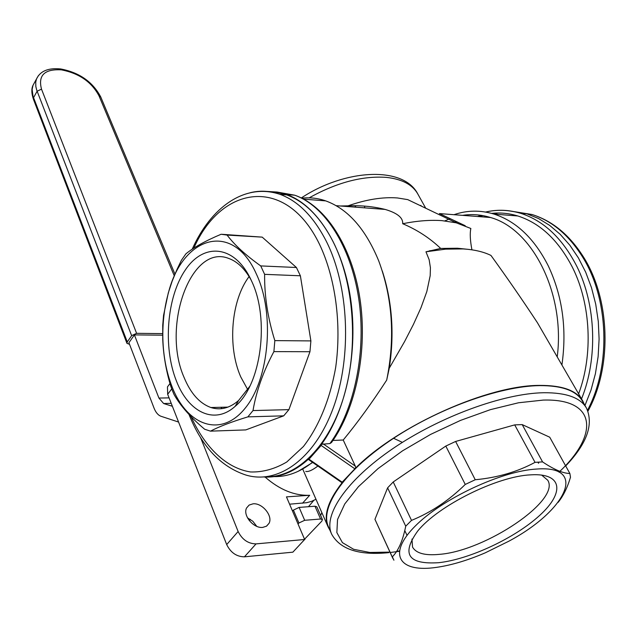 <?xml version="1.0" encoding="UTF-8"?>
<svg xmlns="http://www.w3.org/2000/svg" width="637" height="637" viewBox="0 0 637 637"><rect width="100%" height="100%" fill="white"/><g stroke="black" fill="none" stroke-linecap="round" stroke-linejoin="round"><path stroke-width="0.96" d="M331.423 533.615L328.581 527.133C319.463 508.175 342.762 472.909 389.486 441.035C436.082 409.153 499.488 386.054 539.826 385.608C562.272 385.56 576.493 390.752 582.481 401.199L586.191 407.608M433.463 567.766C398.483 571.978 387.615 553.625 415.077 526.218C441.998 498.843 501.526 470.87 536.76 469.039C588.484 465.074 566.389 510.54 508.812 541.219L485.195 552.852C466.308 560.934 449.061 565.903 433.463 567.766M558.116 502.378C563.243 496.064 567.368 487.687 570.497 477.224L569.86 473.474L549.731 437.213L522.213 424.608L542.573 461.905L535.032 462.351C517.387 471.858 497.457 477.654 475.242 479.749L465.257 484.438C448.974 500.435 431.058 512.411 411.518 520.381L405.729 526.202C402.855 540.582 398.364 550.822 392.257 556.921L393.913 560.202L392.352 556.818M305.76 471.412C308.292 472.033 312.337 470.241 317.887 466.037M172.348 390.457L174.044 394.51C180.422 405.809 190.622 417.378 204.628 429.227L210.489 431.145C218.969 426.655 231.43 421.893 247.873 416.869L253.008 410.562C256.265 391.245 263.224 371.602 273.894 351.616L274.834 340.612C267.787 318.142 264.387 296.046 264.618 274.34L260.732 265.916C245.611 255.118 234.4 244.839 227.098 235.077L221.127 234.257C205.528 240.81 193.783 247.339 185.893 253.845L181.378 260.318L176.927 269.594L172.125 281.267L168.279 292.964L163.558 315.395L162.73 325.3L162.738 339.242C163.367 354.889 166.05 370.559 170.78 386.253L172.348 390.457M210.489 431.145L245.794 429.911L283.712 415.834L288.911 409.639L309.956 351.72L310.888 340.906L300.385 275.789L296.42 267.5L260.732 265.916M249.752 386.372L238.58 400.514C229.615 408.206 220.378 410.539 210.871 407.521C199.572 403.396 190.638 393.371 184.077 377.438C161.36 326.295 191.052 243.031 228.89 258.503C237.442 261.632 244.815 268.75 251.026 279.842M251.464 280.79L250.691 279.149C234.289 244.839 203.752 242.426 185.391 269.865C166.798 296.874 162.777 346.974 176.425 381.03C188.409 412.338 214.47 425.15 235.172 406.31C261.21 385.242 270 318.842 251.464 280.79M541.601 475.051L547.756 480.242C560.719 500.427 485.378 550.925 439.506 554.341C425.03 555.767 416.041 553.33 412.529 547.04L411.972 539.045M530.685 474.852C497.194 476.229 438.057 505.706 417.737 531.019C401.079 554.134 408.094 564.693 438.774 562.686C469.517 559.366 515.054 538.026 539.674 515.413C564.693 492.791 562.622 473.036 531.425 474.812L530.685 474.852M268.718 191.745L277.708 192.501L286.666 194.874C304.876 201.523 320.339 217.082 333.055 241.558C353.933 282.78 358.742 345.899 344.028 395.951C329.321 446.067 297.543 477.217 266.648 476.747M262.739 527.396C253.558 528.638 242.53 515.293 246.599 507.96L249.139 505.053L253.048 503.819C262.221 502.704 273.13 515.93 269.053 523.311L266.561 526.154L262.739 527.396M247.745 389.661L240.754 376.905C227.274 346.48 231.096 300.298 249.107 276.546M172.086 386.826C166.464 372.39 163.391 356.465 162.873 339.059C162.483 323.11 164.282 307.878 168.272 293.37C182.349 236.279 232.744 220.235 256.432 274.157C275.009 313.539 269.379 379.142 244.998 408.397C220.896 438.248 187.055 425.723 172.086 386.826M264.124 477.002C279.452 477.877 294.159 471.993 308.236 459.349L309.017 459.213L342.173 482.177L355.653 467.98C398.284 425.301 488.683 384.939 540.033 385.401C562.519 385.353 576.764 390.561 582.775 401.031L584.225 404.2M466.403 249.171L457.477 248.239L440.685 248.438L425.962 251.798L445.589 249.147L463.091 248.924C474.191 249.608 483.475 251.774 490.952 255.421C507.06 277.668 522.563 300.123 537.461 322.784L582.513 400.577M522.213 424.608L514.704 424.887L535.032 462.351M329.91 530.167L328.27 527.253C323.182 515.97 327.776 501.144 342.053 482.774L308.236 459.349M340.381 205.998L348.049 205.839C360.956 205.297 373.322 206.492 385.13 209.422C397.313 213.013 403.165 217.774 402.703 223.722C417.052 229.766 429.712 238.007 440.685 248.438M471.921 249.831C470.138 240.324 469.788 233.214 470.854 228.484L456.227 222.815L407.736 199.62L397.456 197.956C382.749 196.833 366.283 199.461 348.049 205.839M456.227 222.815L441.99 220.641C430.222 219.797 417.124 220.824 402.703 223.722M402.385 442.381L393.427 438.208M171.743 388.881L167.674 394.311L226.692 544.571C230.658 552.637 236.574 556.722 244.441 556.826L292.861 552.168L304.645 539.491L286.459 496.876L309.693 495.283C294.525 495.833 279.659 489.757 265.08 477.049M315.984 499.265L311.597 501.335L306.708 502.697L289.58 504.186M557.216 356.903C565.385 293.331 532.293 228.826 490.426 217.488C481.102 214.613 471.802 213.905 462.534 215.354M450.2 218.602L444.809 220.888M453.99 214.693C467.088 210.178 480.441 209.979 494.065 214.104C516.304 221.334 534.379 238.596 548.282 265.884C562.487 296.109 567.034 329.138 561.906 364.993M578.619 393.857C593.262 354.777 590.778 304.398 572.854 268.193L572.329 267.134C558.346 240.189 540.184 223.141 517.833 215.975C509.082 213.299 500.332 212.44 491.597 213.387M481.309 215.354L477.559 216.5M457.756 222.162L454.34 221.915M329.942 443.559C354.729 409.511 366.641 350.621 358.663 298.188C350.676 245.707 324.368 205.632 294.684 195.193C325.682 205.855 351.839 246.208 359.865 298.116C367.868 350.087 356.179 408.397 331.519 442.492L329.942 443.559L321.494 444.308C346.361 410.252 358.416 351.027 350.533 298.243C342.65 245.404 316.39 205.034 286.738 194.556L277.039 192.048L267.301 191.45M355.653 467.98L355.295 466.093L343.224 440.016C357.652 422.498 372.143 402.528 386.691 380.106L389.255 368.21C394.542 334.099 392.225 301.683 382.288 270.972M389.255 368.21L404.567 341.607L413.429 324.408L420.969 307.751L426.822 291.579L430.19 275.678L430.413 267.707L429.147 259.697L425.962 251.798M386.691 380.106C395.258 337.944 392.583 298.18 378.689 260.804C365.527 228.882 347.866 208.912 325.698 200.878C317.767 198.147 309.829 197.255 301.882 198.203M342.173 482.177L342.053 482.774M465.217 225.721L439.371 213.578L490.426 217.488M364.635 206.125L364.683 207.861M355.852 207.184L355.518 206.539L354.594 207.089M298.028 523.98L298.92 523.001L293.402 510.094L292.518 511.073M288.911 409.639L253.008 410.562M309.956 351.72L273.894 351.616M283.712 415.834L247.873 416.869M162.626 335.181L134.399 334.895L128.921 342.722L154.019 408.046C155.77 412.481 158.111 415.228 161.034 416.287L178.567 422.052M343.224 440.016L332.952 440.446M167.674 394.311L167.467 386.906L169.315 384.422M514.704 424.887L455.622 441.457L445.804 446.067L393.228 481.962L387.607 487.846L405.729 526.202M387.607 487.846L374.938 519.33L392.257 556.921M455.622 441.457L475.242 479.749M445.804 446.067L465.257 484.438M296.42 267.5L262.213 237.131L222.114 234.312M134.399 334.895L158.916 398.061L163.621 403.516L172.372 406.271M321.86 512.642L320.626 515.476M374.938 519.33L392.838 558.378M304.645 539.491L256.05 543.887C248.143 543.743 242.171 539.619 238.127 531.513L200.512 437.436M293.402 510.094L299.127 507.402L314.989 506.224L320.578 519.012L304.677 520.294L299.127 507.402M304.534 539.228L321.828 521.122L322.418 519.569L316.828 506.805L314.989 506.224M247.498 517.849L252.833 521.265L256.743 526.329M305.027 539.189L304.096 540.088M162.61 333.613L136.597 333.326L41.509 89.148C37.917 75.365 44.502 68.931 61.271 69.847L61.67 69.903C79.243 73.382 91.704 82.062 99.046 95.932L174.259 275.781M321.494 444.308L321.144 445.454L309.017 459.213M129.518 344.291L126.962 343.375L127.265 341.926L131.644 335.659L136.597 333.326M525.517 213.698L511.861 211.237M482.782 215.601L480.091 216.691M220.888 407.282L222.09 408.596M310.888 340.906L274.834 340.612M298.92 523.001L304.677 520.294M322.418 519.569L320.578 519.012M300.385 275.789L264.618 274.34M262.213 237.131L227.098 235.077M393.228 481.962L411.518 520.381M249.274 520.572L250.349 519.346M538.456 463.147L538.687 462.725M569.86 473.474C563.092 473.426 553.999 469.573 542.573 461.905M584.965 405.49L590.985 390.155L595.404 373.744L598.127 356.593L599.098 339.043L598.294 321.462L595.73 304.223L591.486 287.661L585.658 272.118L578.38 257.881L569.836 245.221L560.21 234.336L549.699 225.402L538.528 218.531L526.918 213.809L508.708 210.791M482.265 215.505L479.518 216.652M313.762 500.435L308.475 506.71M388.833 552.645C359.34 555.591 340.309 549.484 331.734 534.316C322.688 515.516 346.154 480.37 393.077 448.472C439.872 416.582 503.461 393.34 543.839 392.726C566.309 392.583 580.506 397.695 586.454 408.054C593.835 424.425 586.916 443.726 565.688 465.958M389.955 552.112L369.834 552.47L353.678 549.309L342.419 542.628L336.854 532.58L337.538 519.505L344.768 503.947L358.44 486.676L378.028 468.617L402.544 450.829L430.604 434.41L460.519 420.396L490.442 409.639L518.542 402.767L543.186 400.092C596.933 398.388 599.218 434.593 559.007 472.144M193.863 248.088C221.461 185.104 286.077 175.135 319.519 244.321C335.46 277.907 341.727 323.907 335.715 367.183C330.141 399.112 318.715 426.87 303.355 446.585L286.761 462C274.881 468.991 262.826 472.312 250.604 471.969C226.414 468.291 204.931 447.445 191.092 416.686M250.293 192.692C260.143 190.28 270.04 190.829 280.001 194.341C298.156 201.005 313.579 216.612 326.248 241.16C348.837 285.838 352.165 356.107 333.374 407.64C314.654 459.317 277.732 485.02 245.5 474.907C220.545 466.531 201.714 446.402 189.03 414.512M587.537 410.228C611.456 365.351 608.733 297.686 582.019 256.09C568.236 234.52 551.562 220.657 531.991 214.51L513.231 211.484M309.16 197.852C336.623 182.556 362.31 175.724 386.229 177.373C401.979 179.069 412.505 184.619 417.816 194.006L425.731 208.227M309.693 495.283L302.487 503.254M581.533 398.881C598 358.408 595.969 304.773 576.955 266.6C562.614 238.517 543.863 220.76 520.7 213.315C509.385 209.884 498.166 209.35 487.042 211.723M274.069 476.611C287.295 476.874 300.099 472.097 312.48 462.295M286.738 194.556L294.684 195.193L277.079 192.055M274.945 192.095L272.158 192.278M420.914 205.353L420.938 205.934M323.198 443.854L355.295 466.093M169.076 397.87L158.916 398.061M171.226 403.348L163.621 403.516M244.441 556.826L256.05 543.887M497.847 213.013L493.81 214.024M486.732 216.453L485.195 217.09M226.692 544.571L238.127 531.513M60.181 68.9L61.271 69.847M131.644 335.659L36.763 90.247L35.831 86.505L35.736 82.125L36.5 78.964L38.387 75.66M127.265 341.926L33.57 97.636L37.113 91.21L41.509 89.148M321.144 445.454L354.61 468.641M174.952 274.125L100.757 96.991L99.046 95.932M60.571 68.947L61.67 69.903M126.962 343.375L33.403 99.189L32.137 89.395L32.989 85.374L34.613 82.404M399.303 550.957L396.676 551.331M192.215 249.178C210.783 207.479 244.664 182.548 280.001 194.341L286.666 194.874M404.774 530.581L407.019 535.335M168.272 293.37L168.279 292.964M528.121 214.199L531.991 214.51C552.311 220.8 569.406 234.862 583.277 256.679C610.294 298.841 612.476 366.633 587.935 411.183M302.718 469.071L327.959 526.552M429.832 250.604L431.233 250.867M494.065 214.104L517.833 215.975M526.918 213.809L520.7 213.315C508.836 209.804 497.123 209.382 485.561 212.049M312.711 462.454L297.973 471.428M336.113 205.671L385.13 209.422M301.333 197.94C344.681 169.147 403.348 165.556 417.816 194.006M167.467 386.906L169.983 383.522M100.757 96.991C92.787 81.934 79.498 72.602 60.873 68.987L60.475 68.939C48.173 67.753 40.179 71.097 36.5 78.964L32.989 85.374C31.34 88.822 31.484 93.424 33.403 99.189M227.942 407.115L210.871 407.521M266.449 526.218L269.053 523.311M537.891 462.112L538.52 463.266M238.58 400.514L235.172 406.31M303.714 199.15L325.698 200.878M390.362 552.494L399.248 551.323"/></g></svg>
